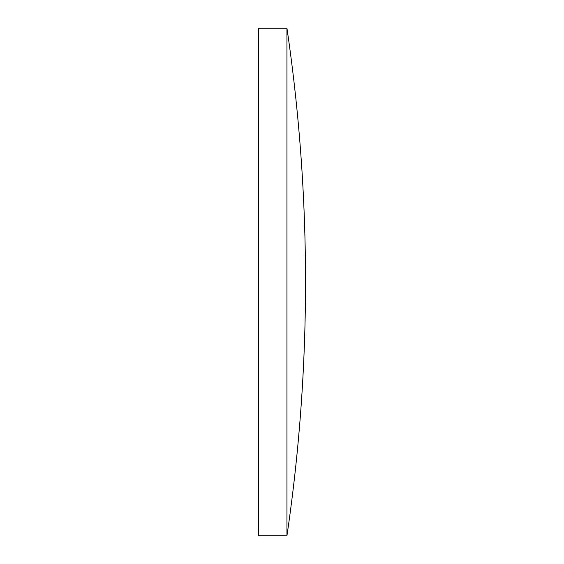 <?xml version="1.0" encoding="UTF-8"?>
<svg xmlns="http://www.w3.org/2000/svg" width="564" height="564" viewBox="0 0 564 564"><rect width="100%" height="100%" fill="white"/><g stroke="black" fill="none" stroke-linecap="round" stroke-linejoin="round"><path stroke-width="0.85" d="M286.942 28.2L258.481 28.2L258.481 535.8L286.942 535.8A1742.929 1742.929 0 0 0 286.942 28.2L286.942 535.8"/></g></svg>
